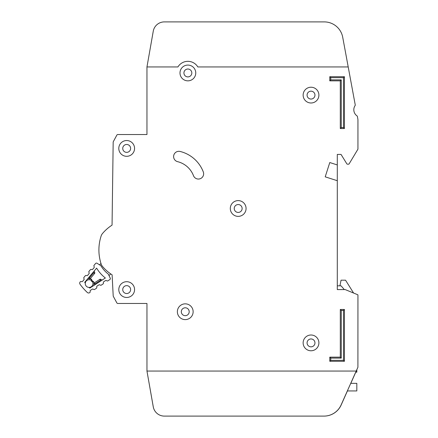 <?xml version="1.0" encoding="UTF-8"?>
<svg xmlns="http://www.w3.org/2000/svg" width="438" height="438" viewBox="0 0 438 438"><rect width="100%" height="100%" fill="white"/><g stroke="black" fill="none" stroke-linecap="round" stroke-linejoin="round"><path stroke-width="0.66" d="M97.066 263.26A1.128 1.128 0 0 0 95.593 263.49L94.066 265.313A0.75 0.75 0 0 0 93.929 266.03L94.219 266.923A0.75 0.75 0 0 1 94.082 267.634L92.692 269.299A0.75 0.75 0 0 1 92.007 269.562L91.082 269.436A0.75 0.75 0 0 0 90.403 269.693L89.002 271.363A0.75 0.75 0 0 0 88.865 272.069L89.149 272.978A0.75 0.75 0 0 1 89.013 273.684L87.627 275.36A0.75 0.75 0 0 1 86.938 275.622L86.023 275.486A0.75 0.75 0 0 0 85.339 275.743L83.948 277.407A0.75 0.75 0 0 0 83.806 278.119L84.096 279.017A0.75 0.75 0 0 1 83.959 279.729L82.568 281.393A0.75 0.75 0 0 1 81.89 281.656L80.959 281.525A0.75 0.75 0 0 0 80.28 281.787L80.132 281.968A1.878 1.878 0 0 0 80.055 284.278A58.194 58.194 0 0 0 87.321 292.485A1.878 1.878 0 0 0 89.626 292.688L89.823 292.562A0.75 0.75 0 0 0 90.162 291.916L90.146 290.98A0.75 0.75 0 0 1 90.485 290.334L92.308 289.157A0.75 0.75 0 0 1 93.037 289.107L93.885 289.502A0.75 0.75 0 0 0 94.613 289.452L96.431 288.27A0.75 0.75 0 0 0 96.771 287.618L96.743 286.698A0.75 0.75 0 0 1 97.094 286.041L98.922 284.875A0.75 0.75 0 0 1 99.634 284.82L100.505 285.215A0.75 0.75 0 0 0 101.222 285.16L103.05 283.977A0.75 0.75 0 0 0 103.39 283.331L103.373 282.395A0.75 0.75 0 0 1 103.718 281.754L105.536 280.572A0.75 0.75 0 0 1 106.264 280.523L107.113 280.917A0.75 0.75 0 0 0 107.841 280.868L109.839 279.57A1.128 1.128 0 0 0 110.239 278.141L108.306 274.1A30.556 30.556 0 0 1 100.839 265.669L97.066 263.26M89.117 287.421A3.849 3.849 0 0 0 92.615 281.979L92.615 281.979A3.849 3.849 0 0 1 89.117 287.421A3.849 3.849 0 0 1 85.295 283.107A53.31 53.31 0 0 1 84.704 282.351L96.617 268.116A35.44 35.44 0 0 0 105.366 277.999L89.795 288.1A53.31 53.31 0 0 1 89.117 287.421L89.795 288.1M84.704 282.351L85.295 283.107A3.849 3.849 0 0 1 91.12 280.293L91.646 281.333L92.714 282.045L91.646 281.333L91.071 280.183L91.394 279.154L92.226 280.818L93.781 281.848L94.066 283.112A0.75 0.75 0 0 1 94.197 283.008L94.986 283.835L93.858 283.649L93.891 285.445L93.858 283.649A0.75 0.75 0 0 1 94.197 283.008L99.859 279.329A0.75 0.75 0 0 1 100.587 279.28L100.302 280.391L99.859 279.329A0.75 0.75 0 0 1 100.587 279.28L102.218 280.041M110.754 273.936L108.98 275.507M99.525 264.831L100.992 263.528M90.173 278.716A0.75 0.75 0 0 0 90.294 278.595L89.566 277.714L89.615 278.858L87.835 278.606L90.173 278.716L91.356 279.214M93.781 281.848L92.714 282.045M94.208 270.996L94.767 272.704L94.208 270.996M93.354 272.014L93.628 272.858L94.624 273.421A0.75 0.75 0 0 0 94.767 272.704A0.75 0.75 0 0 1 94.624 273.421L90.294 278.595A0.75 0.75 0 0 1 89.615 278.858M88.69 277.588L89.566 277.714L93.628 272.858L94.767 272.704M92.226 280.818L91.646 281.333M337.298 289.578L337.298 180.708L325.21 176.837L329.787 162.536L337.298 164.94L337.298 154.428L341.049 154.428L346.836 163.828A0.75 0.75 0 0 0 347.476 164.184L348.511 164.184A0.75 0.75 0 0 0 349.152 163.823L357.89 149.259A0.378 0.378 0 0 0 357.945 149.068L357.945 120.198A7.506 7.506 0 0 0 357.819 118.835L357.37 116.409A0.75 0.75 0 0 0 357.058 115.928A7.506 7.506 0 0 1 355.13 105.509A0.75 0.75 0 0 0 355.245 104.945L348.21 66.948L197.845 66.954A11.64 11.64 0 0 0 177.91 66.954L146.954 66.954L146.954 134.532L117.827 134.532A1.128 1.128 0 0 0 116.837 135.123L113.311 141.671A1.128 1.128 0 0 0 113.174 142.191L112.057 225.137A42.426 42.426 0 0 0 102.514 233.509A7.506 7.506 0 0 0 101.118 236.022A45.054 45.054 0 0 0 101.118 263.922A7.506 7.506 0 0 0 102.519 266.441A42.426 42.426 0 0 0 112.106 274.84L113.201 295.891A1.128 1.128 0 0 0 113.332 296.367L116.837 302.877A1.128 1.128 0 0 0 117.827 303.474L146.954 303.474L146.96 371.046L356.204 371.046L357.906 367.296L357.945 295.086A0.378 0.378 0 0 0 357.715 294.741L345.254 289.606A0.378 0.378 0 0 0 345.106 289.578L337.298 289.578L337.298 285.822L341.054 285.822L344.317 289.578M355.7 372.174L356.822 372.174L356.822 369.688M347.345 390.942L356.822 390.942L356.822 383.349L350.728 383.349M339.926 285.822L341.054 280.194L345.56 280.194L353.586 293.038L357.715 294.741M177.368 311.73A7.884 7.884 0 0 0 185.252 319.614A7.884 7.884 0 0 0 193.136 311.73A7.884 7.884 0 0 0 185.252 303.846A7.884 7.884 0 0 0 177.368 311.73M303.134 342.888A7.884 7.884 0 0 0 311.018 350.772A7.884 7.884 0 0 0 318.902 342.888A7.884 7.884 0 0 0 311.018 335.004A7.884 7.884 0 0 0 303.134 342.888M230.3 208.488A7.884 7.884 0 0 0 238.184 216.372A7.884 7.884 0 0 0 246.068 208.488A7.884 7.884 0 0 0 238.184 200.604A7.884 7.884 0 0 0 230.3 208.488M118.797 148.422A7.884 7.884 0 0 0 126.681 156.306A7.884 7.884 0 0 0 134.565 148.422A7.884 7.884 0 0 0 126.681 140.538A7.884 7.884 0 0 0 118.797 148.422M118.802 289.584A7.884 7.884 0 0 0 126.686 297.468A7.884 7.884 0 0 0 134.57 289.584A7.884 7.884 0 0 0 126.686 281.7A7.884 7.884 0 0 0 118.802 289.584M303.134 95.106A7.884 7.884 0 0 0 311.018 102.99A7.884 7.884 0 0 0 318.902 95.106A7.884 7.884 0 0 0 311.018 87.222A7.884 7.884 0 0 0 303.134 95.106M179.991 72.96A7.884 7.884 0 0 0 187.875 80.844A7.884 7.884 0 0 0 195.759 72.96A7.884 7.884 0 0 0 187.875 65.076A7.884 7.884 0 0 0 179.991 72.96M203.643 173.787A5.256 5.256 0 0 0 203.292 171.904A33.414 33.414 0 0 0 180.127 151.46A5.256 5.256 0 0 0 173.766 155.304A5.256 5.256 0 0 0 177.604 161.666A22.902 22.902 0 0 1 193.481 175.676A5.256 5.256 0 0 0 203.643 173.787M189.194 311.73A3.942 3.942 0 0 1 185.252 315.672A3.942 3.942 0 0 1 181.31 311.73A3.942 3.942 0 0 1 185.252 307.788A3.942 3.942 0 0 1 189.194 311.73M191.817 72.96A3.942 3.942 0 0 1 187.875 76.902A3.942 3.942 0 0 1 183.933 72.96A3.942 3.942 0 0 1 187.875 69.018A3.942 3.942 0 0 1 191.817 72.96M314.96 95.112A3.942 3.942 0 0 1 311.018 99.054A3.942 3.942 0 0 1 307.076 95.112A3.942 3.942 0 0 1 311.018 91.17A3.942 3.942 0 0 1 314.96 95.112M130.623 289.584A3.942 3.942 0 0 1 126.681 293.526A3.942 3.942 0 0 1 122.739 289.584A3.942 3.942 0 0 1 126.681 285.642A3.942 3.942 0 0 1 130.623 289.584M130.623 148.422A3.942 3.942 0 0 1 126.681 152.364A3.942 3.942 0 0 1 122.739 148.422A3.942 3.942 0 0 1 126.681 144.48A3.942 3.942 0 0 1 130.623 148.422M242.126 208.488A3.942 3.942 0 0 1 238.184 212.43A3.942 3.942 0 0 1 234.242 208.488A3.942 3.942 0 0 1 238.184 204.546A3.942 3.942 0 0 1 242.126 208.488M314.96 342.894A3.942 3.942 0 0 1 311.018 346.836A3.942 3.942 0 0 1 307.076 342.894A3.942 3.942 0 0 1 311.018 338.952A3.942 3.942 0 0 1 314.96 342.894M346.474 57.564L342.713 37.252A18.774 18.774 0 0 0 324.251 21.9L164.349 21.9A11.262 11.262 0 0 0 153.256 31.207L146.954 66.954M101.118 236.022A7.506 7.506 0 0 1 102.514 233.509M348.21 66.948L342.713 37.252M347.416 390.942L341.175 404.964A18.774 18.774 0 0 1 324.027 416.1L164.349 416.1A11.262 11.262 0 0 1 153.256 406.793L146.954 371.046L153.262 406.793A11.262 11.262 0 0 0 164.354 416.1L323.956 416.1A18.774 18.774 0 0 0 341.103 404.964L356.204 371.046M350.8 383.349L355.771 372.174M325.21 176.837L329.787 162.536L337.298 164.94L337.298 180.708M340.304 309.474L344.432 309.474L344.432 361.284L329.792 361.284L329.792 357.156L340.304 357.156L340.304 309.474L341.257 310.433L341.257 358.109L330.745 358.109L330.745 360.332L343.48 360.332L343.48 310.433L341.257 310.433M344.432 128.52L340.299 128.52L340.299 80.844L329.787 80.844L329.787 76.71L344.427 76.71L344.432 128.52L343.474 127.567L343.474 77.668L330.739 77.668L330.739 79.886L341.251 79.886L341.251 127.567L343.474 127.567M343.474 77.668L344.427 76.71M330.739 77.668L329.787 76.71M340.299 128.52L341.251 127.567M330.739 79.886L329.787 80.844M340.299 80.844L341.251 79.886M329.792 357.156L330.745 358.109M330.745 360.332L329.792 361.284M343.48 360.332L344.432 361.284M340.304 357.156L341.257 358.109M343.48 310.433L344.432 309.474M85.295 283.107A3.849 3.849 0 0 1 91.12 280.293M88.284 278.672L87.66 278.82M93.661 285.592L93.88 284.996M95.002 284.722L94.986 283.835L100.302 280.391L101.101 280.763"/></g></svg>

